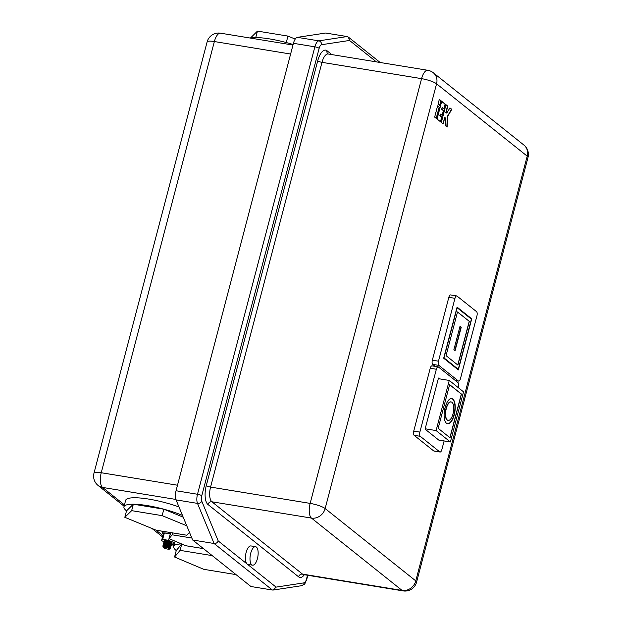<?xml version="1.0" encoding="UTF-8"?>
<svg xmlns="http://www.w3.org/2000/svg" width="622" height="622" viewBox="0 0 622 622"><rect width="100%" height="100%" fill="white"/><g stroke="black" fill="none" stroke-linecap="round" stroke-linejoin="round"><path stroke-width="0.93" d="M162.894 546.722L163.361 547.601C165.794 548.907 167.963 549.389 169.853 549.063M163.112 546.909C163.602 546.038 165.841 546.559 169.829 548.48L169.72 549.109L169.829 548.48M170.039 548.775L170.14 548.083L167.551 546.816A3.919 0.801 14.7 0 1 170.179 547.966A3.919 0.801 14.7 0 1 170.436 548.386A3.919 0.801 14.7 0 1 170.389 548.472M170.047 548.791L170.14 548.083L170.047 548.791M163.205 546.536C162.63 545.735 164.084 545.828 167.551 546.816M163.415 545.727C161.347 544.367 168.842 545.766 170.358 547.282L170.475 547.92M163.625 544.919C161.557 543.566 169.052 544.958 170.568 546.474L170.685 547.119M163.835 544.118C161.767 542.757 169.262 544.149 170.778 545.673L170.902 546.31M164.045 543.309C161.984 541.949 169.472 543.348 170.988 544.864L171.112 545.502M164.262 542.501C162.194 541.148 169.689 542.539 171.198 544.056L171.322 544.701M164.472 541.7C162.404 540.339 169.899 541.731 171.415 543.255L171.532 543.892M171.664 543.729L171.524 542.819L164.589 540.518L169.036 541.171L171.625 542.446L171.742 543.084M170.366 533.894A7.324 1.501 -165.3 0 0 170.257 533.863A7.324 1.501 -165.3 0 0 164.356 532.945A7.324 1.501 -165.3 0 0 162.739 533.443A7.324 1.501 -165.3 0 0 163.236 534.22L164.356 532.945L170.366 533.909M163.726 531.445A7.324 1.501 -165.3 0 0 163.166 531.833L162.739 533.443M162.311 531.211A8.514 1.742 -165.3 0 0 162.015 531.53A8.514 1.742 -165.3 0 0 162.583 532.432A8.514 1.742 -165.3 0 0 162.941 532.689M451.028 401.921A9.361 3.841 99.3 0 0 450.88 401.89A9.361 3.841 99.3 0 0 446.005 408.452A9.361 3.841 99.3 0 0 447.848 420.371A9.361 3.841 99.3 0 0 448.003 420.386M446.316 408.498A9.361 3.841 99.3 0 0 448.159 420.418A9.361 3.841 99.3 0 0 453.026 413.855A9.361 3.841 99.3 0 0 451.183 401.936A9.361 3.841 99.3 0 0 446.316 408.498M454.247 414.835A12.767 5.24 99.3 0 0 451.735 398.578A12.767 5.24 99.3 0 0 445.095 407.527A12.767 5.24 99.3 0 0 447.607 423.776A12.767 5.24 99.3 0 0 454.247 414.835M447.451 423.745A12.767 5.24 99.3 0 0 453.943 414.781A12.767 5.24 99.3 0 0 451.58 398.554M257.43 558.61A9.361 3.841 -80.7 0 1 252.555 565.173A9.361 3.841 -80.7 0 1 250.713 553.246A9.361 3.841 -80.7 0 1 255.588 546.691A9.361 3.841 -80.7 0 1 257.43 558.61M252.555 565.173L247.96 564.418A9.361 3.841 -80.7 0 1 247.152 564.045A9.361 3.841 -80.7 0 1 246.118 552.499A9.361 3.841 -80.7 0 1 250.985 545.937L255.588 546.691M189.508 532.409L186.647 535.2L156.145 530.201L124.828 517.31L126.523 510.856A38.136 7.806 14.7 0 1 123.949 506.798A38.136 7.806 14.7 0 1 133.341 504.209A38.136 7.806 14.7 0 1 147.173 505.569A38.136 7.806 14.7 0 1 163.843 509.2A38.136 7.806 14.7 0 1 182.456 515.366M123.949 506.798L125.644 500.352A38.136 7.806 14.7 0 1 148.86 499.116A38.136 7.806 14.7 0 1 178.973 506.938M249.912 37.996A38.136 7.806 14.7 0 1 255.766 37.545A38.136 7.806 14.7 0 1 269.598 38.906A38.136 7.806 14.7 0 1 286.268 42.545A38.136 7.806 14.7 0 1 293.11 44.52M181.546 543.923A38.136 7.806 -165.3 0 0 173.694 546.497A38.136 7.806 -165.3 0 0 176.259 550.556L174.572 557.009L203.822 569.34L236.018 574.611M170.366 548.581L170.257 547.655C168.741 546.132 161.254 544.74 163.314 546.1L163.672 546.31M163.827 546.411L163.314 546.1M170.607 547.757L170.467 546.847C168.951 545.331 161.463 543.931 163.524 545.292M170.817 546.948L170.685 546.038C169.168 544.522 161.673 543.13 163.742 544.483M171.027 546.147L170.894 545.237C169.378 543.714 161.883 542.322 163.951 543.682L164.309 543.892M171.237 545.338L171.104 544.429C169.588 542.913 162.093 541.513 164.161 542.874M171.447 544.53L171.314 543.62C169.798 542.104 162.303 540.712 164.371 542.065M164.659 540.541A3.919 0.801 -165.3 0 0 164.348 540.751L164.192 541.334M164.597 541.163A3.919 0.801 -165.3 0 0 164.605 541.171A3.919 0.801 -165.3 0 0 165.063 541.467M171.874 542.819A3.919 0.801 -165.3 0 0 171.921 542.742A3.919 0.801 -165.3 0 0 171.656 542.322A3.919 0.801 -165.3 0 0 169.036 541.171M169.254 546.038L169.977 546.069M171.61 543.822L173.313 544.102L174.72 542.827L168.562 540.316L162.661 539.391L161.541 540.673L164.091 541.708L163.983 542.143M212.234 555.625L180.092 550.361L174.572 557.009M250.612 37.872L257.461 31.1L287.963 36.092L295.225 39.085M297.386 37.351L325.648 33.036L347.092 36.55L348.398 37.126L349.533 40.453L321.535 44.722A5.108 2.099 99.3 0 0 319.156 48.306L201.777 495.734A5.108 2.099 99.3 0 0 201.777 501.208L218.229 540.961C217.389 542.765 216.013 543.612 214.1 543.504L197.493 503.385A8.514 3.491 -80.7 0 1 197.493 494.257L176.042 490.742L293.428 43.315A8.514 3.491 -80.7 0 1 297.386 37.351L318.837 40.858L347.092 36.55M441.332 122.433L443.167 123.895L444.847 117.496L445.453 117.986L445.298 125.597L447.132 127.059L447.716 116.407L451.782 109.332L449.955 107.87L446.736 113.095L446.122 112.613L447.817 106.16L445.99 104.706L441.332 122.433M437.072 119.027L440.726 121.951L442.001 117.115L440.166 115.653L440.578 114.09L442.405 115.552L443.68 110.716L441.845 109.254L442.265 107.645L444.1 109.107L445.383 104.216L441.721 101.3L437.072 119.027M438.036 104.208L439.871 105.67L441.138 100.834L439.303 99.372L438.036 104.208M434.654 117.099L436.488 118.561L439.443 107.279L437.616 105.818L434.654 117.099M433.643 450.896L439.77 451.899A3.405 1.399 99.3 0 0 440.065 452.031L433.938 451.028A3.405 1.399 -80.7 0 1 433.643 450.896L414.112 435.307A3.405 1.399 -80.7 0 1 413.739 431.108L419.866 432.111A3.405 1.399 99.3 0 0 420.239 436.31L414.112 435.307M458.134 387.522L458.328 386.783A3.405 1.399 99.3 0 0 457.955 382.584L438.424 366.996A3.405 1.399 99.3 0 0 438.129 366.863A3.405 1.399 99.3 0 0 436.356 369.25L430.23 368.24L413.739 431.108M430.23 368.24A3.405 1.399 -80.7 0 1 432.002 365.86L438.129 366.863M435.229 366.389L432.718 364.383A3.405 1.399 -80.7 0 1 432.344 360.185L438.471 361.188A3.405 1.399 99.3 0 0 438.852 365.386L432.718 364.383M455.304 380.47L458.375 380.975A3.405 1.399 99.3 0 0 458.671 381.107A3.405 1.399 99.3 0 0 460.443 378.72L476.934 315.859A3.405 1.399 99.3 0 0 476.561 311.661L457.03 296.072A3.405 1.399 99.3 0 0 456.735 295.932A3.405 1.399 99.3 0 0 454.97 298.319L448.835 297.316L432.344 360.185M448.835 297.316A3.405 1.399 -80.7 0 1 450.608 294.929L456.735 295.932M192.649 539.989L250.93 586.515L272.382 590.021L214.1 543.504L192.649 539.989L176.042 499.87L197.493 503.385A3.405 2.589 -22.5 0 0 201.777 501.208M176.042 490.742A8.514 3.491 99.3 0 0 176.042 499.87M255.766 37.545L257.461 31.1M286.268 42.545L287.963 36.092M203.464 548.627L185.838 545.735L169.122 538.652L172.138 534.803L191.84 538.03M124.828 517.31L131.654 510.654L162.148 515.646L186.771 525.784M126.523 510.856L133.341 504.209L131.654 510.654M133.341 504.209L163.843 509.2L162.148 515.646M163.843 509.2L183.21 517.177M170.708 532.587L169.122 538.652M172.636 532.906L172.138 534.803M181.756 544.009L180.092 550.361M181.717 543.993L176.259 550.556M458.375 380.975L438.852 365.386M454.97 298.319L438.471 361.188M443.68 358.225L458.328 369.919L471.733 318.822L457.084 307.128L443.68 358.225M444.124 440.944L441.838 449.652A3.405 1.399 99.3 0 1 440.065 452.031M436.356 369.25L419.866 432.111M439.77 451.899L420.239 436.31M439.459 378.837L438.479 378.052L425.075 429.149L439.723 440.842L439.878 440.244M470.807 318.666L471.733 318.822M471.422 319.156L457.139 307.758L443.991 357.891L458.274 369.289L471.422 319.156M457.349 369.134L458.274 369.289M469.353 321.403L457.52 311.956L446.06 355.636L457.893 365.091L469.353 321.403L457.497 312.034M457.761 364.982L469.206 321.38M453.873 349.696L455.094 350.668L461.229 327.296L460.008 326.325L453.873 349.696M454.83 350.458L460.925 327.25L459.969 326.48M438.323 378.65L449.263 380.439L436.108 430.572L450.39 441.97L463.538 391.837L449.263 380.439M438.743 440.065L450.39 441.97M425.168 428.776L436.108 430.572M449.636 384.637L438.176 428.317L450.017 437.771L461.477 394.084L449.636 384.637M449.885 437.663L461.322 394.06L449.613 384.715M436.224 118.351L439.14 107.233L437.569 105.981M439.606 105.46L440.835 100.78L439.264 99.536M443.836 108.897L445.072 104.169L441.674 101.456M442.141 115.342L443.369 110.669L441.542 109.208L442.265 107.645M440.469 121.741L441.69 117.068L439.863 115.606L440.578 114.09M446.736 113.095L445.818 112.559L447.513 106.113L445.943 104.861M446.837 126.826L447.405 116.353L451.479 109.278L449.869 108.003M442.903 123.685L444.847 117.496M174.72 542.827L175.147 541.21M168.562 540.316L170.257 533.863M162.661 539.391L164.356 532.945M161.541 540.673L163.236 534.22M218.229 540.961L276.067 587.121L273.268 590.029L272.382 590.021M169.2 548.651A3.063 0.63 -165.3 0 0 165.343 547.321A3.063 0.63 -165.3 0 0 163.679 547.741A3.063 0.63 -165.3 0 0 167.536 549.071A3.063 0.63 -165.3 0 0 169.2 548.651M175.886 499.443L102.56 487.43L124.447 504.908M156.145 530.201L162.878 535.581M173.429 544.001L174.191 544.608M304.376 574.728A15.325 6.29 -80.7 0 1 298.599 576.835L207.966 504.496A15.325 6.29 -80.7 0 1 206.279 485.611L317.71 60.863A15.325 6.29 -80.7 0 1 327.009 50.74L331.821 54.581M376.38 61.873L349.533 40.453M276.067 587.121L304.072 582.853A5.108 2.099 99.3 0 0 306.444 579.269L307.501 575.241M201.777 495.734A3.405 0.7 14.7 0 0 197.493 494.257L314.872 46.829L293.428 43.315M298.599 576.835A3.405 3.024 128.6 0 1 302.502 574.114A11.919 4.89 99.3 0 0 303.544 574.596L403.126 590.9A11.919 4.89 99.3 0 1 402.092 590.426L311.459 518.087L211.877 501.775L302.502 574.114L402.092 590.426A11.919 10.59 -51.4 0 0 415.776 580.894L527.207 156.145L436.574 83.814L325.15 508.555L415.776 580.894A11.919 2.441 -165.3 0 1 416.577 582.161L528.008 157.413A11.919 2.441 -165.3 0 0 527.207 156.145A11.919 10.59 -51.4 0 0 523.918 145.074A11.919 11.919 0 0 1 528.008 157.413M523.918 145.074L433.285 72.743A11.919 10.59 -51.4 0 1 436.574 83.814A11.919 2.441 -165.3 0 0 421.584 78.644L321.994 62.34L210.563 487.088L310.153 503.392L421.584 78.644A11.919 4.89 99.3 0 1 427.781 70.294L328.191 53.99A11.919 4.89 99.3 0 0 321.994 62.34A3.405 0.7 14.7 0 1 317.71 60.863M290.614 54.028L214.365 41.542L101.246 472.736L177.495 485.222M319.156 48.306A3.405 0.7 14.7 0 0 314.872 46.829A8.514 3.491 -80.7 0 1 318.837 40.858A3.405 3.079 81.3 0 1 321.535 44.722M93.992 473.124A11.919 11.919 0 0 0 98.082 485.463A11.919 10.59 128.6 0 0 102.56 487.43A11.919 4.89 -80.7 0 1 101.246 472.736A11.919 2.441 -165.3 0 0 93.992 473.124L207.11 41.931A11.919 2.441 14.7 0 1 214.365 41.542A11.919 4.89 -80.7 0 1 220.569 33.191A11.919 11.919 0 0 0 207.11 41.931M325.15 508.555A11.919 2.441 -165.3 0 0 310.153 503.392A11.919 4.89 -80.7 0 0 311.459 518.087A11.919 10.59 -51.4 0 0 325.15 508.555M206.279 485.611A3.405 0.7 14.7 0 0 210.563 487.088A11.919 4.89 99.3 0 0 211.877 501.775A3.405 3.024 128.6 0 0 207.966 504.496M304.072 582.853A3.405 3.079 81.3 0 1 301.522 585.714L273.268 590.029M306.444 579.269A3.405 0.7 14.7 0 1 306.677 579.634C303.575 586.134 306.11 583.008 301.522 585.714M328.191 53.99L327.95 53.896A3.405 3.024 128.6 0 1 327.009 50.74M171.213 543.092L170.7 543.154M171.003 543.9L170.49 543.962M170.786 544.701L170.28 544.763M169.013 544.701L167.015 544.328M166.618 544.219L164.83 543.605M170.576 545.51L170.07 545.572M170.366 546.318L169.853 546.38M170.156 547.119L169.643 547.181M168.375 547.119L166.385 546.746M165.981 546.637L164.192 546.023M169.946 547.928L169.433 547.99M173.694 546.497L174.634 542.905M162.925 546.17L163.034 545.735M163.135 545.37L163.252 544.934M163.345 544.561L163.462 544.126M163.555 543.752L163.672 543.317M163.765 542.952L163.881 542.516M170 546.085L169.308 546.069M292.97 45.048L220.569 33.191M98.082 485.463L124.105 506.23M151.993 528.498L162.529 536.903M171.563 544.11L173.841 545.929M433.285 72.743A11.919 11.919 0 0 0 427.781 70.294M403.126 590.9A11.919 11.919 0 0 0 416.577 582.161M307.812 575.296L306.677 579.634M348.398 37.126L380.182 62.503M458.671 381.107L455.444 380.578"/></g></svg>
